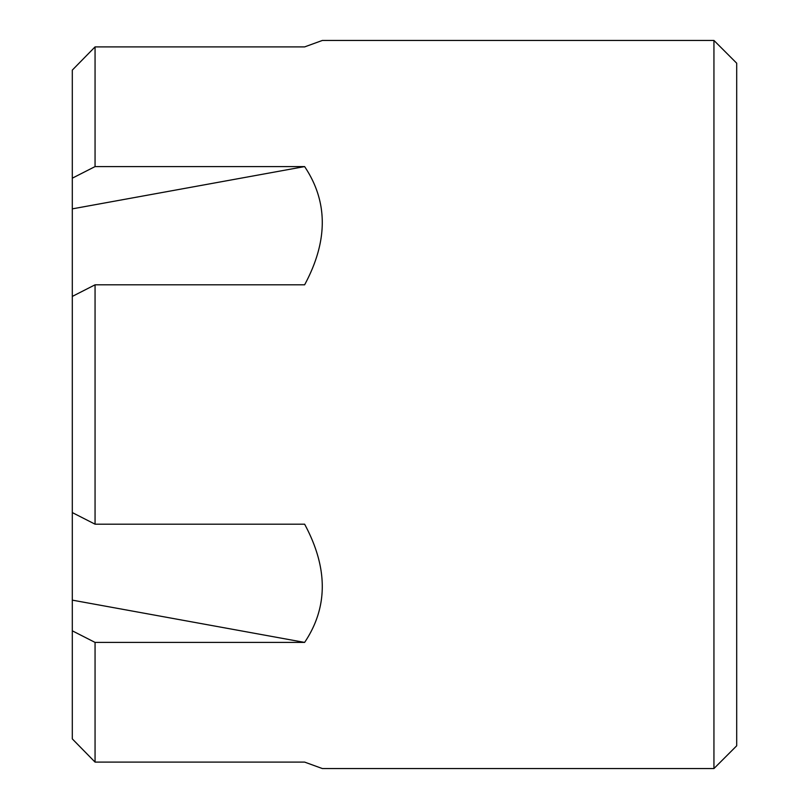 <?xml version="1.0" encoding="UTF-8"?>
<svg xmlns="http://www.w3.org/2000/svg" width="809" height="809" viewBox="0 0 809 809"><rect width="100%" height="100%" fill="white"/><g stroke="black" fill="none" stroke-linecap="round" stroke-linejoin="round"><path stroke-width="1.21" d="M95.058 166.593L95.058 46.902A25732.662 25732.662 0 0 0 72.304 70.1L72.304 178.182A25732.662 12866.336 180 0 1 95.058 166.593L304.619 166.593L72.304 208.864L72.304 178.182M713.942 40.45L736.696 63.203L736.696 745.797L713.942 768.55L713.942 40.45L322.356 40.45L304.619 46.902L95.058 46.902A25732.662 25732.662 0 0 0 72.304 70.1M304.619 166.593C328.161 201.714 328.161 241.122 304.619 284.819L95.058 284.819A25732.662 12866.336 180 0 0 72.304 296.418L72.304 738.9A25732.662 25732.662 0 0 0 95.058 762.098L304.619 762.098L322.356 768.55L713.942 768.55M95.058 284.819L95.058 524.181L304.619 524.181C328.161 567.878 328.161 607.286 304.619 642.407L72.304 600.136M72.304 738.9A25732.662 25732.662 0 0 0 95.058 762.098L95.058 642.407L304.619 642.407M72.304 208.864L72.304 296.418M95.058 524.181A25732.662 12866.336 180 0 1 72.304 512.582M95.058 642.407A25732.662 12866.336 180 0 1 72.304 630.818"/></g></svg>
